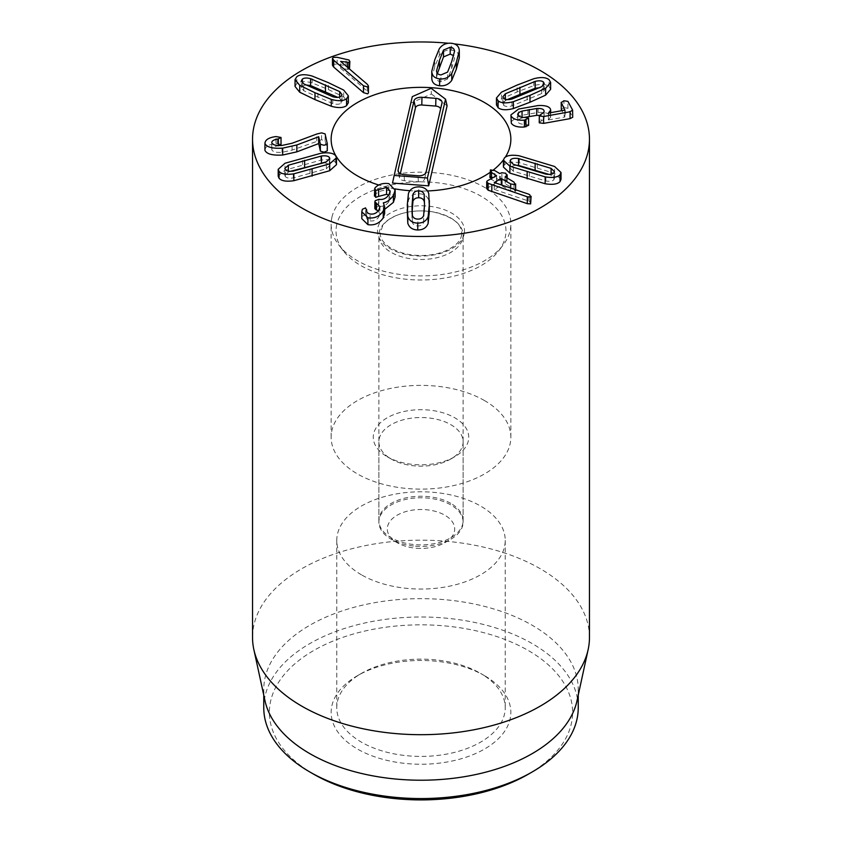 <?xml version="1.0" encoding="UTF-8"?>
<svg xmlns="http://www.w3.org/2000/svg" width="842" height="842" viewBox="0 0 842 842"><rect width="100%" height="100%" fill="white"/><g stroke="black" fill="none" stroke-linecap="round" stroke-linejoin="round"><path stroke-width="0.63" stroke-dasharray="4.21 3.16" d="M515.441 165.158L510.557 166.705L510.02 167.937L513.346 171.2L545.89 181.009C549.91 181.598 552.562 181.177 553.868 179.767L554.425 178.493L551.1 175.252L549.016 174.41M503.411 167.063L504.39 164.853C506.937 162.201 511.904 161.485 519.293 162.706L554.562 173.336L561.035 179.367M486.697 188.566L496.527 182.588L490.833 178.872M496.527 175.704L496.527 182.588L496.37 175.789M489.897 177.515L490.423 176.767L494.812 177.483L500.264 180.504L501.874 179.609L501.874 172.726M501.874 179.609L505.821 180.156L506.621 182.504L506.621 177.683M507.168 178.009L507.168 181.714L505.2 183.714L513.999 188.976L515.083 191.544L510.684 190.818L501.316 185.45L494.222 189.397L494.222 182.514M505.053 176.725L505.2 183.714L505.2 176.831M515.62 189.766L515.083 191.544M494.222 189.397L494.349 182.588M494.349 189.471L528.25 200.901L529.692 201.512L530.618 203.88M487.318 187.703L487.318 180.83M290.501 171.294L288.364 172.105L284.849 175.378L285.322 176.536C286.575 178.009 289.216 178.483 293.248 177.957L326.328 168.747L329.822 165.485L329.338 164.285L324.181 162.674M278.197 176.199L285.006 170.126L320.844 160.148C328.306 159.075 333.222 159.875 335.6 162.538L336.484 164.664M279.355 145.54L278.376 145.771C273.808 146.54 271.619 147.845 271.808 149.687C272.682 151.802 276.081 152.686 282.017 152.328L292.111 150.108L321.549 139.74L325.107 140.782L327.285 150.644M325.107 140.782L325.107 133.91M264.935 150.297C265.156 146.697 268.83 144.414 275.955 143.445L275.955 136.562M275.955 143.445L281.028 144.34M271.777 142.466L271.808 149.687L271.808 142.803M437.451 73.38L436.535 77.748C436.693 80.137 438.166 81.495 440.934 81.811L447.586 78.98L451.649 68.623L454.543 58.172L453.617 55.667M431.788 78.127L434.746 66.739L439.324 55.572C442.271 51.478 446.334 49.678 451.512 50.173C456.575 50.815 459.174 53.362 459.29 57.793M332.474 65.255L333.348 64.224L337.137 64.192L346.062 65.687L346.062 58.814M346.062 65.687L348.935 66.876L349.862 68.339M349.146 69.244L347.63 69.349L347.63 67.402M347.63 69.349L340.736 68.255L340.736 61.498M340.736 68.255L340.642 61.413M340.642 68.286L367.322 91.189L368.438 92.894M305.646 84.916L302.362 85.968L301.352 87.652L303.72 90.694L332.822 103.629C336.589 104.608 339.337 104.461 341.084 103.177L342.052 101.535L339.684 98.472L337.758 97.377M295.058 86.463L296.847 83.516C300.12 81.19 305.214 81 312.14 82.926L328.38 89.547L343.662 96.935L348.346 102.724M374.437 196.102L375.479 194.249C378.932 190.997 383.394 189.745 388.878 190.513L395.13 196.965M388.878 190.513L388.878 183.64M384.636 209.363L383.331 209.658L383.331 202.943M383.331 209.658L383.278 202.88M383.278 209.763L384.636 213.51M361.807 218.657L361.976 210.353M361.976 217.225L362.376 209.279M362.376 216.152L365.533 214.773L366.67 216.594L366.67 211.026M366.68 211.058L366.617 217.268L366.617 210.395M366.67 216.594C366.259 218.71 367.386 220.13 370.07 220.857L370.07 213.984M370.07 220.857C373.827 221.425 376.763 220.057 378.9 216.731L378.9 209.858M378.9 216.731L379.963 213.51L378.321 210.7M374.858 208.669L375.206 207.616L378.805 206.216L378.805 199.344M378.805 206.216C383.078 206.869 386.467 205.269 388.972 201.427L390.162 197.923L388.636 195.091M375.479 194.249L375.479 187.377M412.033 213.489L412.37 222.414C413.264 224.751 415.095 225.93 417.874 225.972C420.695 225.982 422.621 224.835 423.621 222.52L424.547 203.375M407.223 216.415L408.444 200.291C410.128 195.965 413.569 193.776 418.758 193.744C424 193.881 427.336 196.123 428.767 200.48L429.357 207.311M510.926 121.795L518.598 115.912L538.091 112.439L538.091 105.566M538.091 112.439C544.816 112.102 548.91 113.207 550.373 115.764L550.373 108.881M550.373 115.764L550.689 116.985L548.395 119.89L548.395 113.017M548.395 119.89L548.437 113.081M548.437 119.953L564.814 117.017L561.94 110.649M564.814 110.134L564.814 117.017L565.214 109.976M561.288 109.449L563.951 107.618L563.951 100.745M563.951 107.618L567.929 108.26L572.623 116.964L572.623 110.091M539.312 122.848L541.143 120.985L541.143 114.102M541.143 120.985C543.658 119.796 544.574 118.564 543.9 117.28L539.312 115.354M544.132 111.239L544.132 118.112L543.9 112.028M524.166 117.406L522.051 117.964L522.051 117.217M522.051 117.964C518.588 119.175 517.22 120.532 517.956 122.048C518.925 123.616 521.43 124.363 525.461 124.3L525.461 117.417M517.746 114.407L517.746 121.29L517.956 115.165M525.461 124.3L528.565 125.026L528.565 118.143M507.294 99.609L505.347 100.651L502.811 103.745L503.727 105.355C505.368 106.639 508.094 106.839 511.925 105.924L541.722 93.536L544.258 90.431L543.385 88.863L539.785 87.705M496.454 104.882L501.453 99.04L517.135 91.936L533.733 85.621C540.753 83.811 545.848 84.105 549.026 86.516L550.626 89.294M448.418 43.258A168.463 97.262 180 0 1 454.217 43.868M505.326 157.138A89.852 51.878 180 0 1 503.432 159.864A89.852 51.878 180 0 0 505.326 157.138M493.412 169.937A89.852 51.878 180 0 1 489.897 172.526A89.852 51.878 180 0 0 493.412 169.937M427.504 190.966A89.852 51.878 180 0 1 409.928 190.702A89.852 51.878 180 0 0 427.504 190.966M395.014 188.882A89.852 51.878 180 0 1 378.868 185.04A89.852 51.878 180 0 0 395.014 188.882M387.246 456.743L391.214 459.037A42.121 24.313 180 0 1 378.879 441.839A42.121 24.313 180 0 1 404.886 419.379A42.121 24.313 180 0 1 450.786 424.652A42.121 24.313 180 0 1 463.121 441.839A42.121 24.313 180 0 1 450.786 459.037A42.121 24.313 180 0 1 391.214 459.037L387.246 456.743A47.731 27.554 0 0 0 454.754 456.743A47.731 27.554 0 0 0 454.754 417.769A47.731 27.554 0 0 0 387.246 417.769A47.731 27.554 0 0 0 387.246 456.743L387.246 456.743M450.786 503.369A42.121 24.313 0 0 0 404.886 498.106A42.121 24.313 0 0 0 378.879 520.567A42.121 24.313 0 0 0 391.214 537.764A42.121 24.313 0 0 0 437.114 543.037A42.121 24.313 0 0 0 463.121 520.567A42.121 24.313 0 0 0 450.786 503.369M484.529 400.582A89.852 51.878 0 0 0 386.615 389.33A89.852 51.878 0 0 0 331.148 437.261A89.852 51.878 0 0 0 421 489.128A89.852 51.878 0 0 0 510.852 437.261A89.852 51.878 0 0 0 484.529 400.582M484.529 675.684L480.561 673.389A84.232 48.636 0 0 0 361.439 673.389A84.232 48.636 0 0 0 336.768 707.775A84.232 48.636 0 0 0 361.439 742.17A84.232 48.636 0 0 0 453.238 752.706A84.232 48.636 0 0 0 505.232 707.775A84.232 48.636 0 0 0 480.561 673.389L484.529 675.684A89.852 51.878 180 0 1 484.529 749.043A89.852 51.878 180 0 1 357.471 749.043A89.852 51.878 180 0 1 357.471 675.684A89.852 51.878 180 0 1 484.529 675.684M361.439 574.812A84.232 48.636 180 0 1 336.768 540.417A84.232 48.636 180 0 1 421 491.791A84.232 48.636 180 0 1 505.232 540.417A84.232 48.636 180 0 1 453.238 585.348A84.232 48.636 180 0 1 361.439 574.812M528.218 774.261A151.623 87.536 0 0 0 528.208 650.466A151.623 87.536 0 0 0 313.792 650.466A151.623 87.536 0 0 0 313.782 774.261M263.767 707.775A157.233 90.778 180 0 1 360.829 623.911A157.233 90.778 180 0 1 532.186 643.583A157.233 90.778 180 0 1 578.233 707.775M264.988 700.754A157.233 90.778 180 0 1 263.767 689.44A157.233 90.778 180 0 1 360.829 605.566A157.233 90.778 180 0 1 532.186 625.248A157.233 90.778 180 0 1 578.233 689.44A157.233 90.778 180 0 1 577.012 700.754M589.463 637.426A168.463 97.262 0 0 0 540.122 568.655A168.463 97.262 0 0 0 356.534 547.574A168.463 97.262 0 0 0 252.537 637.426M400.339 173.652L399.55 177.073A5.62 3.242 0 0 0 399.55 177.904A5.62 3.242 0 0 0 404.381 180.714L418.295 181.777A5.62 3.242 0 0 0 424.6 178.999L440.534 109.713A5.62 3.242 0 0 0 440.534 109.692A5.62 3.242 0 0 0 440.577 109.165M392.509 183.072L410.907 103.05L431.399 93.988L431.125 88.315M410.907 103.05L412.296 96.63M431.399 93.988L447.091 105.818M416.569 548.247A33.691 19.45 0 0 0 444.829 542.711A33.691 19.45 0 0 0 444.829 515.199A33.691 19.45 0 0 0 397.171 515.199A33.691 19.45 0 0 0 397.171 542.711A33.691 19.45 0 0 0 416.569 548.247M415.464 546.184A42.121 24.313 0 0 0 450.786 539.28A42.121 24.313 0 0 0 463.121 522.082A42.121 24.313 0 0 0 421 497.769A42.121 24.313 0 0 0 378.879 522.082A42.121 24.313 0 0 0 391.214 539.28A42.121 24.313 0 0 0 415.464 546.184M462.753 238.402A42.121 24.313 0 0 0 463.121 235.202A42.121 24.313 0 0 0 421 210.889A42.121 24.313 0 0 0 378.879 235.202A42.121 24.313 0 0 0 415.464 259.304A42.121 24.313 0 0 0 462.753 238.402M336.758 224.477A84.989 49.068 0 0 0 343.42 250.958A84.989 49.068 0 0 0 421 279.997A84.989 49.068 0 0 0 498.58 250.958A84.989 49.068 0 0 0 444.176 183.724A84.989 49.068 0 0 0 336.758 224.477M331.927 217.225A89.852 51.878 180 0 1 426.926 172.284A89.852 51.878 180 0 1 510.852 224.046A89.852 51.878 180 0 1 503.021 245.222A89.852 51.878 180 0 1 421 275.923A89.852 51.878 180 0 1 338.979 245.222A89.852 51.878 180 0 1 331.148 224.046A89.852 51.878 180 0 1 331.927 217.225M510.557 166.705L510.557 162.38M513.346 171.2L513.346 164.316M551.1 175.252L551.1 174.22M553.868 179.767L553.868 172.894M545.89 181.009L545.89 174.136M529.376 176.41L529.376 169.537M519.293 162.706L519.293 155.823M504.39 164.853L504.39 157.97M537.343 167.6L537.343 160.727M554.562 173.336L554.562 166.463M491.507 179.325L491.507 178.504M494.812 177.483L494.812 170.61M499.685 180.399L499.685 173.526M500.264 180.504L500.264 173.631M513.999 188.976L513.999 182.104M510.684 190.818L510.684 188.103M528.25 200.901L528.25 194.018M529.692 201.512L529.692 194.639M329.338 164.285L329.338 159.843M326.328 168.747L326.328 161.864M310.014 173.662L310.014 166.79M293.248 177.957L293.248 171.084M285.322 176.536L285.322 169.663M288.364 172.105L288.364 171.136M335.6 162.538L335.6 155.654M285.006 170.126L285.006 163.253M302.541 164.716L302.541 157.843M320.844 160.148L320.844 153.276M277.292 143.277L277.292 136.393M282.017 152.328L282.017 145.445M292.111 150.108L292.111 143.235M316.76 140.919L316.76 134.036M321.549 139.74L321.549 132.868M440.934 81.811L440.934 74.938M447.586 78.98L447.586 72.107M436.535 77.748L436.535 70.875M451.649 68.623L451.649 61.75M434.746 66.739L434.746 59.866M439.324 55.572L439.324 48.689M451.512 50.173L451.512 43.289M333.348 64.224L333.348 57.351M337.137 64.192L337.137 57.309M348.935 66.876L348.935 59.992M367.322 91.189L367.322 84.305M341.084 103.177L341.084 96.293M339.684 98.472L339.684 97.009M332.822 103.629L332.822 96.746M317.887 97.419L317.887 90.547M303.72 90.694L303.72 83.821M302.362 85.968L302.362 82.716M296.847 83.516L296.847 76.643M312.14 82.926L312.14 76.054M328.38 89.547L328.38 82.663M343.662 96.935L343.662 90.062M365.533 214.773L365.533 207.9M378.479 206.153L378.479 199.27M388.972 201.427L388.972 194.555M374.764 195.112L374.764 188.24M424.505 211.942L424.505 205.069M423.621 222.52L423.621 215.636M417.874 225.972L417.874 219.088M412.37 222.414L412.37 215.541M428.767 200.48L428.767 193.597M418.758 193.744L418.758 186.871M407.296 211.784L407.296 204.911M408.444 200.291L408.444 193.418M518.598 115.912L518.598 109.028M527.881 113.775L527.881 106.902M567.929 108.26L567.929 101.377M503.727 105.355L503.727 98.472M511.925 105.924L511.925 99.051M505.347 100.651L505.347 99.293M543.385 88.863L543.385 85.358M541.722 93.536L541.722 86.663M527.197 99.998L527.197 93.125M501.453 99.04L501.453 92.167M517.135 91.936L517.135 85.063M533.733 85.621L533.733 78.748M549.026 86.516L549.026 79.643M440.534 109.713L441.997 102.945L440.534 109.692M424.6 178.999L426.073 172.231M418.295 181.777L418.106 175.757M404.381 180.714L404.181 174.683M399.55 177.073L398.508 172.126M464.142 234.234A43.521 25.123 180 0 1 394.466 250.842A43.521 25.123 180 0 1 404.392 207.7A43.521 25.123 180 0 1 464.142 234.234M510.02 167.937L510.02 161.064M554.425 178.493L554.425 171.621M496.601 175.61L496.601 182.482M504.968 176.599L504.968 183.472M329.822 165.485L329.822 158.601M284.849 175.378L284.849 168.505M436.524 77.664L436.524 70.781M342.052 101.535L342.052 94.651M301.352 87.652L301.352 80.769M379.963 206.637L379.963 213.51M390.162 191.039L390.162 197.923M424.61 205.88L424.61 199.007M411.959 217.857L411.959 210.974M550.689 112.681L550.689 116.985M565.235 109.913L565.235 116.796M502.811 103.745L502.811 96.872M544.258 90.431L544.258 83.558M450.786 459.037L454.754 456.743M463.121 520.567L463.121 441.839M378.879 520.567L378.879 441.839M361.439 673.389L357.471 675.684M336.768 540.417L336.768 707.775M505.232 540.417L505.232 707.775M510.852 437.261L510.852 224.046M331.148 437.261L331.148 224.046M263.767 689.44L263.767 695.124M578.233 689.44L578.233 695.124M399.55 177.904L398.077 171.136M444.829 542.711L450.786 539.28M397.171 542.711L391.214 539.28M463.121 522.082L463.121 235.202M378.879 522.082L378.879 235.202M461.405 235.897C462.447 229.087 460.806 218.678 433.525 212.005C420.779 209.9 408.917 210.868 397.929 214.91C390.288 218.057 385.183 221.72 382.626 225.898L380.289 233.171C379.805 235.97 381.858 248.537 408.212 254.379C421.158 256.568 433.198 255.589 444.323 251.432C459.711 244.643 460.9 237.981 461.405 235.897M498.58 250.958L503.021 245.222M343.42 250.958L338.979 245.222"/><path stroke-width="1.26" d="M513.346 164.316L510.02 161.064L510.557 159.833C511.883 158.391 514.546 157.959 518.556 158.559L551.1 168.368L554.425 171.621L553.868 172.894C552.562 174.305 549.91 174.715 545.89 174.136L513.346 164.316M549.016 174.41L518.556 165.432L515.441 165.158M504.39 157.97C506.937 155.328 511.904 154.612 519.293 155.823L554.562 166.463L561.035 172.494L560.035 174.747C557.509 177.367 552.552 178.072 545.153 176.862L509.884 166.232L503.411 160.19L504.39 157.97M561.035 172.494L561.035 179.367L560.035 181.63C557.509 184.24 552.552 184.945 545.153 183.745L509.884 173.105L503.411 167.063L503.411 160.19M496.527 175.704L491.507 172.452L490.423 169.884L494.812 170.61L499.685 173.526L501.874 172.726L505.821 173.273L506.621 175.62L505.2 176.831L513.999 182.104L515.083 184.661L510.684 183.945L501.316 178.578L494.222 182.514L528.25 194.018L529.692 194.639L530.618 197.007L527.281 196.775L488.118 183.314L486.697 181.683L487.318 180.83L496.37 175.789M489.897 177.515L490.423 169.884M491.507 179.325L490.423 176.767M507.168 178.009L507.168 174.831L506.621 177.683M515.62 190.787L515.62 183.903L515.083 184.661M530.618 203.88L531.123 196.291L530.618 203.88L527.281 203.659L527.281 196.775M527.281 203.659L488.118 190.197L486.697 188.566L486.697 181.683M324.181 162.674L290.501 171.294M321.433 156.012C325.475 155.507 328.117 155.97 329.338 157.401L329.822 158.601L326.328 161.864L293.248 171.084C289.216 171.6 286.575 171.126 285.322 169.663L284.849 168.505L288.364 165.221L321.433 156.012L321.433 162.895M335.6 155.654L336.484 157.791L329.675 163.843L293.847 173.82C286.396 174.904 281.46 174.094 279.06 171.41L278.197 169.316L285.006 163.253L320.844 153.276C328.306 152.202 333.222 152.991 335.6 155.654M336.484 157.791L336.484 164.664L329.675 170.726L293.847 180.704C286.396 181.788 281.46 180.977 279.06 178.283L278.197 176.199L278.197 169.316M281.028 137.457L278.376 138.888C273.808 139.656 271.619 140.961 271.808 142.803C272.682 144.929 276.081 145.803 282.017 145.445L292.111 143.235L316.76 134.036L321.549 132.868L325.107 133.91L327.285 143.761L327.306 150.813L324.117 152.181L320.381 151.15L318.718 143.624L318.718 136.741L296.837 144.971L282.68 148.15C272.492 148.739 266.577 147.161 264.935 143.414L264.935 150.297L264.935 143.414C265.156 139.814 268.83 137.53 275.955 136.562L281.028 137.457L281.039 144.435L278.376 145.771M327.285 143.761L324.117 145.298L320.381 144.266L318.718 136.741M318.718 143.624L318.55 136.751M318.55 143.635L296.837 151.855L296.837 144.971M296.837 151.855L282.68 155.023C272.492 155.612 266.577 154.033 264.935 150.297M278.376 145.519L278.376 138.888M436.535 70.875L439.44 60.382L443.492 50.057L450.196 47.236C452.912 47.552 454.354 48.899 454.543 51.288L451.649 61.75L447.586 72.107L440.934 74.938C438.166 74.612 436.693 73.265 436.535 70.875L436.524 70.781M453.617 55.667L450.196 54.109L443.492 56.94L437.451 73.38M459.29 50.92L459.29 57.919L456.332 69.149L451.754 80.348C448.786 84.442 444.734 86.242 439.619 85.758C434.493 85.105 431.883 82.558 431.788 78.127L431.788 71.244L434.746 59.866L439.324 48.689C442.271 44.594 446.334 42.795 451.512 43.289C456.575 43.942 459.174 46.478 459.29 50.92L456.332 62.266L451.754 73.475C448.786 77.569 444.734 79.369 439.619 78.874C434.493 78.222 431.883 75.685 431.788 71.244L431.788 77.864M367.649 86.968L363.512 85.789L333.695 60.214L332.474 58.372L333.348 57.351L337.137 57.309L348.935 59.992L349.862 61.455L349.146 62.371L340.642 61.413L367.322 84.305L368.438 86.01L367.649 86.968M368.438 86.01L368.438 92.894L367.649 93.851L363.512 92.662L333.695 67.086L332.474 65.255L332.474 58.372M349.146 68.707L349.146 62.371M349.862 61.455L349.514 69.033M347.63 67.402L347.63 62.466M339.684 91.599L342.052 94.651L341.084 96.293C339.337 97.588 336.589 97.735 332.822 96.746L303.72 83.821L301.352 80.769L302.362 79.095C304.067 77.832 306.804 77.685 310.582 78.664L339.684 91.599L339.684 97.009M337.758 97.377L310.582 85.547L305.646 84.916M346.588 98.746C343.283 101.103 338.179 101.303 331.264 99.367L314.971 92.725L299.731 85.358L295.058 79.58L296.847 76.643C300.12 74.317 305.214 74.117 312.14 76.054L328.38 82.663L343.662 90.062L348.346 95.841L346.588 98.746L346.588 105.629C343.283 107.976 338.179 108.186 331.264 106.239L314.971 99.609L299.731 92.231L295.058 86.463L295.058 79.58M348.346 95.841L348.346 102.724L346.588 105.629M366.68 211.058L366.67 209.721C366.259 211.837 367.386 213.258 370.07 213.984C373.827 214.552 376.763 213.173 378.9 209.858L379.963 206.637L374.858 201.796L375.206 200.733L378.805 199.344C383.078 199.996 386.467 198.396 388.972 194.555L390.162 191.039L386.573 187.429L375.69 190.513L374.764 188.24L375.479 187.377C378.932 184.114 383.394 182.872 388.878 183.64L395.13 190.082L393.403 195.491C390.046 199.964 386.688 202.396 383.331 202.785L384.636 206.637L383.226 210.953C379.584 216.447 374.49 218.72 367.922 217.804L361.807 211.784L362.376 209.279L365.533 207.9L366.617 210.395M395.13 190.082L395.13 196.965L393.403 202.364L393.403 195.491M393.403 202.364L384.636 209.363M384.636 206.637L384.636 213.51L383.226 217.825L383.226 210.953M383.226 217.825C379.584 223.319 374.49 225.603 367.922 224.677L367.922 217.804M367.922 224.677L361.807 218.657L361.807 211.784M366.67 211.026L366.67 209.721M378.321 210.7L376.448 209.995L376.448 203.111M376.448 209.995L374.858 208.669L374.858 201.796M388.636 195.091L386.573 194.302L386.573 187.429M386.573 194.302L378.605 196.397L378.605 189.524M378.605 196.397L375.69 197.396L375.69 190.513M374.437 196.102L374.764 188.24M375.69 197.396L374.764 195.112M424.547 203.375L424.21 201.322C423.326 198.986 421.474 197.796 418.653 197.765C415.874 197.754 413.98 198.901 412.948 201.217L412.033 213.489M412.948 194.344C413.98 192.018 415.874 190.871 418.653 190.881C421.474 190.924 423.326 192.113 424.21 194.439L424.505 205.069L423.621 215.636C422.621 217.962 420.695 219.109 417.874 219.088C415.095 219.057 413.264 217.868 412.37 215.541L412.075 204.953L412.948 194.344L412.948 201.217M418.758 186.871C424 186.998 427.336 189.24 428.767 193.597L429.283 205.111L428.136 216.562C426.462 220.899 423.01 223.077 417.758 223.109C412.58 222.983 409.254 220.741 407.802 216.383L407.296 204.911L408.444 193.418C410.128 189.082 413.569 186.903 418.758 186.871M429.357 200.438L429.283 211.984L428.136 223.446C426.462 227.772 423.01 229.95 417.758 229.982C412.58 229.855 409.254 227.614 407.802 223.256L407.223 209.542M561.94 110.649L561.288 109.449L561.288 102.577L563.951 100.745L567.929 101.377L572.623 110.091L570.066 111.765L543.616 116.512L539.312 115.964L541.143 114.102C543.658 112.912 544.574 111.681 543.9 110.397C543.195 108.934 540.796 108.302 536.701 108.492L522.051 111.081C518.588 112.302 517.22 113.659 517.956 115.165C518.925 116.743 521.43 117.491 525.461 117.417L528.565 118.143L528.629 125.3L524.398 127.016C517.767 127.426 513.409 126.163 511.315 123.237L510.926 114.922L518.598 109.028L538.091 105.566C544.816 105.218 548.91 106.334 550.373 108.881L550.689 110.113L548.437 113.081L564.814 110.134L561.204 102.24L561.288 108.807M511.315 123.237L510.926 114.922M572.623 110.091L572.707 117.259L570.066 118.638L543.616 123.385L539.312 122.848L539.312 122.237M539.312 122.848L539.312 115.964L539.227 122.543M544.132 111.239L543.9 112.028M539.312 115.354L536.701 115.365L536.701 108.492M536.701 115.365L524.166 117.406M522.051 117.217L522.051 111.081M517.746 114.407L517.956 115.165M528.565 118.143L524.398 120.143C517.767 120.543 513.409 119.29 511.315 116.364M524.398 127.016L524.398 120.143M511.925 99.051C508.094 99.956 505.368 99.766 503.727 98.472L502.811 96.872L505.347 93.778L535.144 81.39C538.964 80.474 541.711 80.674 543.385 81.99L544.258 83.558L541.722 86.663L511.925 99.051M539.785 87.705L535.144 88.263L507.294 99.609M498.085 100.819L496.454 98.009L501.453 92.167L517.135 85.063L533.733 78.748C540.753 76.927 545.848 77.232 549.026 79.643L550.626 82.421L545.627 88.273L529.986 95.356L513.336 101.693C506.316 103.492 501.232 103.208 498.085 100.819L498.085 107.702L496.454 104.882L496.454 98.009M550.626 82.421L550.626 89.294L545.627 95.146L529.986 102.24L513.336 108.576C506.316 110.376 501.232 110.081 498.085 107.702M454.217 43.868A168.463 97.262 180 0 1 589.463 139.225A168.463 97.262 180 0 1 485.466 229.087A168.463 97.262 180 0 1 301.878 208.006A168.463 97.262 180 0 1 252.537 139.225A168.463 97.262 180 0 1 448.418 43.258M484.529 102.545A89.852 51.878 180 0 1 510.852 139.225A89.852 51.878 180 0 1 505.326 157.138A89.852 51.878 180 0 0 510.852 139.225A89.852 51.878 180 0 0 426.926 87.463A89.852 51.878 180 0 0 331.927 132.404A89.852 51.878 180 0 0 331.148 139.225A89.852 51.878 180 0 1 386.615 91.304A89.852 51.878 180 0 1 484.529 102.545M503.432 159.864A89.852 51.878 180 0 1 493.412 169.937A89.852 51.878 180 0 0 503.432 159.864M489.897 172.526A89.852 51.878 180 0 1 427.504 190.966A89.852 51.878 180 0 0 489.897 172.526M409.928 190.702A89.852 51.878 180 0 1 395.014 188.882A89.852 51.878 180 0 0 409.928 190.702M378.868 185.04A89.852 51.878 180 0 1 331.148 139.225A89.852 51.878 180 0 0 378.868 185.04M313.782 774.261L309.814 771.967L313.792 774.261A151.623 87.536 0 0 0 313.792 774.261A151.623 87.536 0 0 0 528.218 774.261L532.186 771.967A157.233 90.778 180 0 1 309.814 771.967L309.814 771.967A157.233 90.778 180 0 1 263.767 707.775L263.767 695.124M578.233 695.124L578.233 707.775A157.233 90.778 180 0 1 532.186 771.967M588.148 649.561L577.012 700.754A157.233 90.778 180 0 1 421 780.218A157.233 90.778 180 0 1 264.988 700.754L253.852 649.561A168.463 97.262 0 0 0 301.878 706.206A168.463 97.262 0 0 0 475.625 729.435A168.463 97.262 0 0 0 588.148 649.561A168.463 97.262 0 0 0 589.463 637.426L589.463 139.225M252.537 139.225L252.537 637.426A168.463 97.262 0 0 0 253.852 649.561M421.979 97.283L435.893 98.346A7.104 4.105 180 0 1 442.008 102.924A7.104 4.105 180 0 1 441.997 102.945L426.073 172.231A7.104 4.105 180 0 1 418.106 175.757L404.181 174.683A7.104 4.105 180 0 1 398.077 171.136A7.104 4.105 180 0 1 398.077 170.084L414.011 100.808A7.104 4.105 180 0 1 421.979 97.283L421.789 105.008A5.62 3.242 0 0 0 415.474 107.797L400.339 173.652M440.577 109.165A5.62 3.242 0 0 0 435.703 106.071L421.789 105.008M412.296 96.63L431.125 88.315L445.534 99.177L427.42 178.009L394.172 175.462L412.296 96.63M427.42 178.009L428.694 185.85L447.091 105.818L445.534 99.177M428.694 185.85L392.509 183.072L394.172 175.462M510.557 162.38L510.557 159.833M518.556 165.432L518.556 158.559M535.133 170.052L535.133 163.169M551.1 174.22L551.1 168.368M560.035 181.63L560.035 174.747M545.153 183.745L545.153 176.862M527.166 178.851L527.166 171.978M509.884 173.105L509.884 166.232M491.507 178.504L491.507 172.452M510.684 188.103L510.684 183.945M501.895 185.135L501.895 178.672M501.316 184.935L501.316 178.578M491.823 191.723L491.823 184.851M488.118 190.197L488.118 183.314M329.338 159.843L329.338 157.401M288.364 171.136L288.364 165.221M304.615 167.2L304.615 160.317M329.675 170.726L329.675 163.843M312.087 176.146L312.087 169.274M293.847 180.704L293.847 173.82M279.06 178.283L279.06 171.41M327.285 150.644L327.285 144.098M320.381 151.15L320.381 144.266M282.68 155.023L282.68 148.15M281.028 144.34L281.028 137.656M439.44 67.265L439.44 60.382M443.492 56.94L443.492 50.057M450.196 54.109L450.196 47.236M439.619 85.758L439.619 78.874M459.29 57.793L459.29 51.173M456.332 69.149L456.332 62.266M451.754 80.348L451.754 73.475M363.512 92.662L363.512 85.789M333.695 67.086L333.695 60.214M302.362 82.716L302.362 79.095M310.582 85.547L310.582 78.664M325.475 91.725L325.475 84.853M331.264 106.239L331.264 99.367M314.971 99.609L314.971 92.725M299.731 92.231L299.731 85.358M376.163 209.942L376.163 203.059M418.653 197.765L418.653 190.881M424.21 201.322L424.21 194.439M412.075 211.826L412.075 204.953M429.283 211.984L429.283 205.111M428.136 223.446L428.136 216.562M417.758 229.982L417.758 223.109M407.802 223.256L407.802 216.383M570.066 118.638L570.066 111.765M543.616 123.385L543.616 116.512M529.281 116.375L529.281 109.502M525.955 126.805L525.955 119.932M505.347 99.293L505.347 93.778M519.924 94.178L519.924 87.294M535.144 88.263L535.144 81.39M543.385 85.358L543.385 81.99M545.627 95.146L545.627 88.273M529.986 102.24L529.986 95.356M513.336 108.576L513.336 101.693M435.703 106.071L435.893 98.346M398.508 172.126L398.077 170.084M415.474 107.797L414.011 100.808M550.689 110.113L550.689 112.681"/></g></svg>
